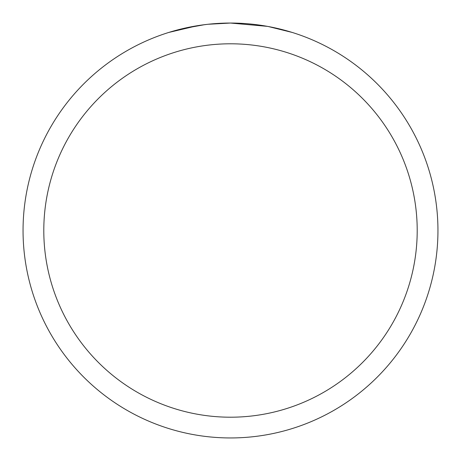 <?xml version="1.0" encoding="UTF-8"?>
<svg xmlns="http://www.w3.org/2000/svg" width="461" height="461" viewBox="0 0 461 461"><rect width="100%" height="100%" fill="white"/><g stroke="black" fill="none" stroke-linecap="round" stroke-linejoin="round"><path stroke-width="0.69" d="M267.351 26.352L230.5 23.05A207.45 207.45 0 0 1 437.95 230.5A207.45 207.45 0 0 1 230.5 437.95A207.45 207.45 0 0 1 23.05 230.5A207.45 207.45 0 0 1 230.5 23.05L208.078 24.266M268.331 26.531L292.147 32.42M230.5 43.795A186.705 186.705 0 0 1 417.205 230.5A186.705 186.705 0 0 1 230.5 417.205A186.705 186.705 0 0 1 43.795 230.5A186.705 186.705 0 0 1 230.5 43.795M207.104 24.375L199.273 25.413M182.781 28.611L204.575 24.681M215.293 23.609L216.44 23.528M168.864 32.42L197.394 25.707M210.21 24.047L213.645 23.736M214.417 23.672L215.708 23.58M217.69 23.448L221.176 23.263M226.299 23.09L230.5 23.05"/></g></svg>
